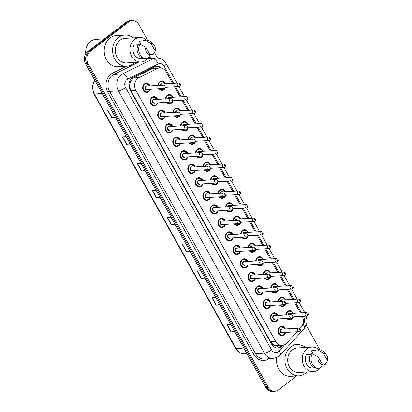 <?xml version="1.0" encoding="UTF-8"?>
<svg xmlns="http://www.w3.org/2000/svg" width="412" height="412" viewBox="0 0 412 412"><rect width="100%" height="100%" fill="white"/><g stroke="black" fill="none" stroke-linecap="round" stroke-linejoin="round"><path stroke-width="0.62" d="M165.49 98.901A4.63 3.909 -93.4 0 1 167.226 95.326A4.63 3.909 -93.4 0 1 169.126 94.605A4.63 3.909 -93.4 0 1 172.911 97.278M173.117 100.749A4.63 3.909 -93.4 0 1 171.567 103.129A4.63 3.909 -93.4 0 1 169.672 103.85A4.63 3.909 -93.4 0 1 166.541 102.32M173.009 112.409A4.63 3.909 -93.4 0 1 174.745 108.835A4.63 3.909 -93.4 0 1 176.64 108.109A4.63 3.909 -93.4 0 1 180.43 110.787M180.636 114.253A4.63 3.909 -93.4 0 1 179.086 116.632A4.63 3.909 -93.4 0 1 177.186 117.353A4.63 3.909 -93.4 0 1 174.055 115.824M180.523 125.912A4.63 3.909 -93.4 0 1 182.258 122.338A4.63 3.909 -93.4 0 1 184.159 121.617A4.63 3.909 -93.4 0 1 187.949 124.29M188.15 127.756A4.63 3.909 -93.4 0 1 186.6 130.141A4.63 3.909 -93.4 0 1 184.705 130.862A4.63 3.909 -93.4 0 1 181.574 129.332M188.042 139.421A4.63 3.909 -93.4 0 1 189.778 135.842A4.63 3.909 -93.4 0 1 191.678 135.121A4.63 3.909 -93.4 0 1 195.463 137.799M195.669 141.264A4.63 3.909 -93.4 0 1 194.119 143.644A4.63 3.909 -93.4 0 1 192.224 144.365A4.63 3.909 -93.4 0 1 189.093 142.835M195.561 152.924A4.63 3.909 -93.4 0 1 197.297 149.35A4.63 3.909 -93.4 0 1 199.192 148.629A4.63 3.909 -93.4 0 1 202.982 151.302M203.188 154.768A4.63 3.909 -93.4 0 1 201.638 157.152A4.63 3.909 -93.4 0 1 199.738 157.873A4.63 3.909 -93.4 0 1 196.606 156.344M203.075 166.433A4.63 3.909 -93.4 0 1 204.81 162.853A4.63 3.909 -93.4 0 1 206.711 162.132A4.63 3.909 -93.4 0 1 210.496 164.81M210.702 168.276A4.63 3.909 -93.4 0 1 209.152 170.656A4.63 3.909 -93.4 0 1 207.257 171.377A4.63 3.909 -93.4 0 1 204.125 169.847M210.594 179.936A4.63 3.909 -93.4 0 1 212.329 176.362A4.63 3.909 -93.4 0 1 214.225 175.641A4.63 3.909 -93.4 0 1 218.015 178.314M218.221 181.78A4.63 3.909 -93.4 0 1 216.671 184.164A4.63 3.909 -93.4 0 1 214.776 184.885A4.63 3.909 -93.4 0 1 211.639 183.355M218.108 193.444A4.63 3.909 -93.4 0 1 219.848 189.865A4.63 3.909 -93.4 0 1 221.744 189.144A4.63 3.909 -93.4 0 1 225.534 191.822M225.74 195.288A4.63 3.909 -93.4 0 1 224.19 197.667A4.63 3.909 -93.4 0 1 222.289 198.388A4.63 3.909 -93.4 0 1 219.158 196.859M225.627 206.948A4.63 3.909 -93.4 0 1 227.362 203.374A4.63 3.909 -93.4 0 1 229.263 202.653A4.63 3.909 -93.4 0 1 233.048 205.325M233.254 208.791A4.63 3.909 -93.4 0 1 231.704 211.176A4.63 3.909 -93.4 0 1 229.808 211.897A4.63 3.909 -93.4 0 1 226.677 210.362M233.146 220.451A4.63 3.909 -93.4 0 1 234.881 216.877A4.63 3.909 -93.4 0 1 236.776 216.156A4.63 3.909 -93.4 0 1 240.567 218.834M240.773 222.3A4.63 3.909 -93.4 0 1 239.223 224.679A4.63 3.909 -93.4 0 1 237.327 225.4A4.63 3.909 -93.4 0 1 234.191 223.87M240.66 233.959A4.63 3.909 -93.4 0 1 242.4 230.385A4.63 3.909 -93.4 0 1 244.295 229.664A4.63 3.909 -93.4 0 1 248.086 232.337M248.287 235.803A4.63 3.909 -93.4 0 1 246.742 238.182A4.63 3.909 -93.4 0 1 244.841 238.909A4.63 3.909 -93.4 0 1 241.71 237.374M248.178 247.463A4.63 3.909 -93.4 0 1 249.914 243.889A4.63 3.909 -93.4 0 1 251.814 243.168A4.63 3.909 -93.4 0 1 255.6 245.84M255.806 249.312A4.63 3.909 -93.4 0 1 254.256 251.691A4.63 3.909 -93.4 0 1 252.36 252.412A4.63 3.909 -93.4 0 1 249.229 250.882M255.698 260.971A4.63 3.909 -93.4 0 1 257.433 257.397A4.63 3.909 -93.4 0 1 259.328 256.671A4.63 3.909 -93.4 0 1 263.119 259.349M263.325 262.815A4.63 3.909 -93.4 0 1 261.774 265.194A4.63 3.909 -93.4 0 1 259.874 265.915A4.63 3.909 -93.4 0 1 256.743 264.386M263.211 274.474A4.63 3.909 -93.4 0 1 264.947 270.9A4.63 3.909 -93.4 0 1 266.847 270.179A4.63 3.909 -93.4 0 1 270.638 272.852M270.839 276.318A4.63 3.909 -93.4 0 1 269.293 278.703A4.63 3.909 -93.4 0 1 267.393 279.424A4.63 3.909 -93.4 0 1 264.262 277.894M270.73 287.983A4.63 3.909 -93.4 0 1 272.466 284.409A4.63 3.909 -93.4 0 1 274.366 283.683A4.63 3.909 -93.4 0 1 278.151 286.361M278.358 289.827A4.63 3.909 -93.4 0 1 276.807 292.206A4.63 3.909 -93.4 0 1 274.912 292.927A4.63 3.909 -93.4 0 1 271.781 291.397M278.249 301.486A4.63 3.909 -93.4 0 1 279.985 297.912A4.63 3.909 -93.4 0 1 281.88 297.191A4.63 3.909 -93.4 0 1 285.671 299.864M285.877 303.33A4.63 3.909 -93.4 0 1 284.326 305.714A4.63 3.909 -93.4 0 1 282.426 306.435A4.63 3.909 -93.4 0 1 279.295 304.906M285.763 314.995A4.63 3.909 -93.4 0 1 287.499 311.415A4.63 3.909 -93.4 0 1 289.399 310.694A4.63 3.909 -93.4 0 1 293.184 313.372M293.39 316.838A4.63 3.909 -93.4 0 1 291.84 319.218A4.63 3.909 -93.4 0 1 289.945 319.939A4.63 3.909 -93.4 0 1 286.814 318.409M157.971 85.397A4.63 3.909 -93.4 0 1 159.707 81.823A4.63 3.909 -93.4 0 1 161.607 81.102A4.63 3.909 -93.4 0 1 165.397 83.775M165.598 87.241A4.63 3.909 -93.4 0 1 164.053 89.62A4.63 3.909 -93.4 0 1 162.153 90.346A4.63 3.909 -93.4 0 1 159.022 88.812M157.806 102.835A4.63 3.909 -93.4 0 1 156.256 105.215A4.63 3.909 -93.4 0 1 154.361 105.941A4.63 3.909 -93.4 0 1 150.385 102.722A4.63 3.909 -93.4 0 1 151.915 97.417A4.63 3.909 -93.4 0 1 153.81 96.696A4.63 3.909 -93.4 0 1 157.6 99.369M165.325 116.344A4.63 3.909 -93.4 0 1 163.775 118.723A4.63 3.909 -93.4 0 1 161.875 119.444A4.63 3.909 -93.4 0 1 157.899 116.23A4.63 3.909 -93.4 0 1 159.434 110.921A4.63 3.909 -93.4 0 1 161.329 110.2A4.63 3.909 -93.4 0 1 165.119 112.873M172.839 129.847A4.63 3.909 -93.4 0 1 171.289 132.226A4.63 3.909 -93.4 0 1 169.394 132.947A4.63 3.909 -93.4 0 1 165.418 129.734A4.63 3.909 -93.4 0 1 166.948 124.429A4.63 3.909 -93.4 0 1 168.848 123.703A4.63 3.909 -93.4 0 1 172.633 126.381M180.358 143.35A4.63 3.909 -93.4 0 1 178.808 145.735A4.63 3.909 -93.4 0 1 176.908 146.456A4.63 3.909 -93.4 0 1 172.937 143.242A4.63 3.909 -93.4 0 1 174.467 137.932A4.63 3.909 -93.4 0 1 176.362 137.211A4.63 3.909 -93.4 0 1 180.152 139.884M187.872 156.859A4.63 3.909 -93.4 0 1 186.327 159.238A4.63 3.909 -93.4 0 1 184.427 159.959A4.63 3.909 -93.4 0 1 180.451 156.745A4.63 3.909 -93.4 0 1 181.98 151.441A4.63 3.909 -93.4 0 1 183.881 150.715A4.63 3.909 -93.4 0 1 187.671 153.393M195.391 170.362A4.63 3.909 -93.4 0 1 193.841 172.746A4.63 3.909 -93.4 0 1 191.946 173.467A4.63 3.909 -93.4 0 1 187.97 170.254A4.63 3.909 -93.4 0 1 189.499 164.944A4.63 3.909 -93.4 0 1 191.4 164.223A4.63 3.909 -93.4 0 1 195.185 166.896M202.91 183.87A4.63 3.909 -93.4 0 1 201.36 186.25A4.63 3.909 -93.4 0 1 199.46 186.971A4.63 3.909 -93.4 0 1 195.484 183.757A4.63 3.909 -93.4 0 1 197.018 178.447A4.63 3.909 -93.4 0 1 198.914 177.727A4.63 3.909 -93.4 0 1 202.704 180.405M210.424 197.374A4.63 3.909 -93.4 0 1 208.879 199.758A4.63 3.909 -93.4 0 1 206.978 200.479A4.63 3.909 -93.4 0 1 203.003 197.266A4.63 3.909 -93.4 0 1 204.532 191.956A4.63 3.909 -93.4 0 1 206.433 191.235A4.63 3.909 -93.4 0 1 210.223 193.908M217.943 210.882A4.63 3.909 -93.4 0 1 216.393 213.262A4.63 3.909 -93.4 0 1 214.498 213.983A4.63 3.909 -93.4 0 1 210.522 210.769A4.63 3.909 -93.4 0 1 212.051 205.459A4.63 3.909 -93.4 0 1 213.952 204.738A4.63 3.909 -93.4 0 1 217.737 207.416M225.462 224.386A4.63 3.909 -93.4 0 1 223.912 226.77A4.63 3.909 -93.4 0 1 222.011 227.491A4.63 3.909 -93.4 0 1 218.036 224.277A4.63 3.909 -93.4 0 1 219.57 218.968A4.63 3.909 -93.4 0 1 221.465 218.247A4.63 3.909 -93.4 0 1 225.256 220.92M232.976 237.894A4.63 3.909 -93.4 0 1 231.426 240.273A4.63 3.909 -93.4 0 1 229.53 240.994A4.63 3.909 -93.4 0 1 225.555 237.781A4.63 3.909 -93.4 0 1 227.084 232.471A4.63 3.909 -93.4 0 1 228.984 231.75A4.63 3.909 -93.4 0 1 232.77 234.428M240.495 251.397A4.63 3.909 -93.4 0 1 238.945 253.777A4.63 3.909 -93.4 0 1 237.049 254.503A4.63 3.909 -93.4 0 1 233.074 251.284A4.63 3.909 -93.4 0 1 234.603 245.979A4.63 3.909 -93.4 0 1 236.498 245.258A4.63 3.909 -93.4 0 1 240.289 247.931M248.014 264.906A4.63 3.909 -93.4 0 1 246.464 267.285A4.63 3.909 -93.4 0 1 244.563 268.006A4.63 3.909 -93.4 0 1 240.587 264.792A4.63 3.909 -93.4 0 1 242.122 259.483A4.63 3.909 -93.4 0 1 244.017 258.762A4.63 3.909 -93.4 0 1 247.808 261.435M255.528 278.409A4.63 3.909 -93.4 0 1 253.977 280.788A4.63 3.909 -93.4 0 1 252.082 281.509A4.63 3.909 -93.4 0 1 248.106 278.296A4.63 3.909 -93.4 0 1 249.636 272.991A4.63 3.909 -93.4 0 1 251.536 272.265A4.63 3.909 -93.4 0 1 255.322 274.943M263.047 291.912A4.63 3.909 -93.4 0 1 261.496 294.297A4.63 3.909 -93.4 0 1 259.601 295.018A4.63 3.909 -93.4 0 1 255.625 291.804A4.63 3.909 -93.4 0 1 257.155 286.494A4.63 3.909 -93.4 0 1 259.05 285.774A4.63 3.909 -93.4 0 1 262.841 288.446M270.56 305.421A4.63 3.909 -93.4 0 1 269.015 307.8A4.63 3.909 -93.4 0 1 267.115 308.521A4.63 3.909 -93.4 0 1 263.139 305.307A4.63 3.909 -93.4 0 1 264.674 300.003A4.63 3.909 -93.4 0 1 266.569 299.277A4.63 3.909 -93.4 0 1 270.36 301.955M278.079 318.924A4.63 3.909 -93.4 0 1 276.529 321.308A4.63 3.909 -93.4 0 1 274.634 322.029A4.63 3.909 -93.4 0 1 270.658 318.816A4.63 3.909 -93.4 0 1 272.188 313.506A4.63 3.909 -93.4 0 1 274.088 312.785A4.63 3.909 -93.4 0 1 277.873 315.458M285.598 332.433A4.63 3.909 -93.4 0 1 284.048 334.812A4.63 3.909 -93.4 0 1 282.148 335.533A4.63 3.909 -93.4 0 1 278.172 332.319A4.63 3.909 -93.4 0 1 279.707 327.01A4.63 3.909 -93.4 0 1 281.602 326.289A4.63 3.909 -93.4 0 1 285.392 328.967M150.287 89.332A4.63 3.909 -93.4 0 1 148.737 91.711A4.63 3.909 -93.4 0 1 146.842 92.432A4.63 3.909 -93.4 0 1 142.866 89.219A4.63 3.909 -93.4 0 1 144.396 83.909A4.63 3.909 -93.4 0 1 146.296 83.188A4.63 3.909 -93.4 0 1 150.081 85.866M172.597 83.348L166.252 71.956A8.683 7.328 86.6 0 0 159.64 67.959L154.407 68.268L151.863 68.928L133.673 77.94L132.582 78.641L130.326 82.07L129.775 84.342A2.894 2.441 86.6 0 0 129.785 87.535A8.683 2.307 150.9 0 1 129.26 87.926M159.64 67.959A8.683 7.328 86.6 0 0 157.204 68.608L139.014 77.626A8.683 7.328 86.6 0 0 137.896 78.326A8.683 7.328 86.6 0 0 135.862 90.305L275.618 341.399A8.683 7.328 86.6 0 0 282.23 345.395A8.683 7.328 86.6 0 0 286.788 343.119L297.057 331.753M275.098 345.426A8.683 7.328 -93.4 0 1 272.533 344.005L272.605 344.133A2.894 2.441 86.6 0 0 275.098 345.426L277.055 345.699L282.23 345.395M129.785 87.535L129.857 87.663A8.683 7.328 -93.4 0 1 129.775 84.342M129.857 87.663L130.898 90.599L270.653 341.692L272.533 344.005M300.389 312.945L294.745 302.805M292.87 299.442L287.226 289.301M285.351 285.933L279.712 275.798M277.837 272.43L272.193 262.29M270.318 258.921L264.674 248.786M262.799 245.418L257.16 235.278M255.286 231.91L249.641 221.774M247.767 218.406L242.127 208.266M240.253 204.898L234.608 194.763M232.734 191.395L227.089 181.254M225.215 177.886L219.575 167.751M217.701 164.383L212.056 154.243M210.182 150.88L204.537 140.739M202.663 137.371L197.024 127.236M195.149 123.868L189.505 113.727M187.63 110.359L181.986 100.224M180.111 96.856L174.472 86.716M299.879 328.627L301.146 327.226A8.683 7.328 86.6 0 0 302.259 316.313M296.609 375.976L278.414 389.901A8.683 7.328 -93.4 0 1 274.856 391.256L273.619 391.328A8.683 7.328 -93.4 0 1 267.007 387.332L86.808 63.587A8.683 7.328 -93.4 0 1 88.843 51.603L127.488 22.027A8.683 7.328 -93.4 0 1 131.047 20.672A8.683 7.328 -93.4 0 0 127.488 22.027L88.843 51.603A8.683 7.328 -93.4 0 0 86.808 63.587L267.007 387.332A8.683 7.328 -93.4 0 0 273.619 391.328L272.378 391.4A8.683 7.328 -93.4 0 1 265.766 387.404L85.572 63.659A8.683 7.328 -93.4 0 1 87.602 51.675L126.252 22.099A8.683 7.328 -93.4 0 1 129.806 20.744L132.283 20.6A8.683 7.328 -93.4 0 1 138.901 24.596L147.625 40.268M234.531 331.284L231.235 331.918A2.317 0.613 150.9 0 1 230.998 331.948L234.778 331.727M230.705 324.409L226.924 324.635L230.998 331.948M219.606 304.468L216.31 305.101A2.317 0.613 150.9 0 1 216.068 305.132L219.848 304.911M215.78 297.593L212 297.819L216.068 305.132M204.682 277.652L201.386 278.285A2.317 0.613 150.9 0 1 201.144 278.316L204.924 278.09M200.855 270.777L197.075 271.003L201.144 278.316M189.752 250.836L186.456 251.469A2.317 0.613 150.9 0 1 186.219 251.5L189.999 251.274M185.93 243.961L182.15 244.187L186.219 251.5M115.123 116.756L111.827 117.389A2.317 0.613 150.9 0 1 111.59 117.42L115.37 117.193M111.302 109.88L107.517 110.107L111.59 117.42M130.048 143.572L126.757 144.205A2.317 0.613 150.9 0 1 126.515 144.236L130.295 144.009M126.227 136.696L122.446 136.923L126.515 144.236M144.978 170.388L141.682 171.021A2.317 0.613 150.9 0 1 141.44 171.052L145.22 170.826M141.151 163.513L137.371 163.739L141.44 171.052M159.902 197.204L156.606 197.837A2.317 0.613 150.9 0 1 156.369 197.868L160.15 197.642M156.076 190.329L152.296 190.555L156.369 197.868M174.827 224.02L171.531 224.653A2.317 0.613 150.9 0 1 171.294 224.684L175.074 224.458M171.001 217.145L167.22 217.371L171.294 224.684M161.545 68.14A8.683 7.328 86.6 0 0 156.617 66.296A8.683 7.328 86.6 0 0 154.181 66.945L133.267 77.312A8.683 7.328 86.6 0 0 132.144 78.012A8.683 7.328 86.6 0 0 130.11 89.996L271.498 344.015A8.683 7.328 86.6 0 0 278.115 348.011A8.683 7.328 86.6 0 0 282.668 345.74L283.08 345.287M274.856 391.256A8.683 7.328 -93.4 0 1 268.243 387.259L88.05 63.51A8.683 7.328 -93.4 0 1 90.079 51.526L128.724 21.954A8.683 7.328 -93.4 0 1 132.283 20.6M306.276 325.315L319.094 348.341A8.683 7.328 -93.4 0 1 319.764 349.845M154.412 52.468L157.477 57.979M281.782 345.421L281.432 345.812A8.683 7.328 -93.4 0 1 277.492 348.016M155.999 66.363A8.683 7.328 -93.4 0 1 160 67.949M85.753 53.73A13.024 10.995 -93.4 0 1 90.563 41.38A13.024 10.995 -93.4 0 1 95.898 39.351L104.36 38.852M134.621 62.428A15.625 13.194 -93.4 0 1 133.097 63.793A15.625 13.194 -93.4 0 1 126.69 66.229A15.625 13.194 -93.4 0 1 113.274 55.378A15.625 13.194 -93.4 0 1 118.44 37.466A15.625 13.194 -93.4 0 1 124.846 35.03A15.625 13.194 -93.4 0 1 133.169 37.873M126.69 66.229L118.332 66.723A15.625 13.194 -93.4 0 1 104.916 55.872A15.625 13.194 -93.4 0 1 110.081 37.961A15.625 13.194 -93.4 0 1 116.488 35.525L124.846 35.03M147.717 58.576A12.298 10.382 -93.4 0 1 146.085 60.131A12.298 10.382 -93.4 0 1 141.043 62.047A12.298 10.382 -93.4 0 1 130.486 53.509A12.298 10.382 -93.4 0 1 134.549 39.408A12.298 10.382 -93.4 0 1 139.591 37.492A12.298 10.382 -93.4 0 1 146.626 40.155M141.043 62.047L126.494 62.907A12.298 10.382 -93.4 0 1 115.932 54.369A12.298 10.382 -93.4 0 1 120 40.268A12.298 10.382 -93.4 0 1 125.042 38.352L139.591 37.492M155.195 51.026L150.957 43.414A5.789 4.887 -93.4 0 1 153.846 44.99A5.789 4.887 -93.4 0 1 155.195 51.026L153.048 54.636L151.503 54.729L151.204 54.199L149.757 54.281M141.167 44.779L139.158 41.174A8.683 7.328 -93.4 0 1 139.807 41.102L143.783 40.865M139.158 41.174L143.803 40.901L143.505 40.366A9.26 7.818 -93.4 0 1 144.416 40.252L145.961 40.16A9.26 7.818 -93.4 0 1 151.812 42.724L153.846 44.99M143.505 40.366L145.055 40.278A9.26 7.818 -93.4 0 1 145.961 40.16M145.055 40.278L150.957 43.414M138.128 44.826L134.075 45.068A8.683 7.328 -93.4 0 0 134.039 54.111A8.683 7.328 -93.4 0 0 140.832 58.437L142.758 58.324M150.066 54.266A12.298 10.382 -93.4 0 1 149.947 54.621M150.112 54.914A5.789 4.887 -93.4 0 1 145.874 47.303L150.112 54.914L147.965 58.53A9.26 7.818 -93.4 0 1 147.058 58.648A9.26 7.818 -93.4 0 1 139.756 53.921A9.26 7.818 -93.4 0 1 139.972 44.166L138.422 44.259A9.26 7.818 -93.4 0 0 138.211 54.008A9.26 7.818 -93.4 0 0 145.508 58.741L147.058 58.648M145.874 47.303L139.972 44.166M306.945 372.031A15.625 13.194 -93.4 0 1 305.421 373.401A15.625 13.194 -93.4 0 1 299.014 375.837A15.625 13.194 -93.4 0 1 285.598 364.986A15.625 13.194 -93.4 0 1 290.764 347.069A15.625 13.194 -93.4 0 1 297.17 344.638A15.625 13.194 -93.4 0 1 305.493 347.476M299.014 375.837L290.656 376.331A15.625 13.194 -93.4 0 1 276.74 357.631M320.042 368.179A12.298 10.382 -93.4 0 1 318.409 369.734A12.298 10.382 -93.4 0 1 313.367 371.65A12.298 10.382 -93.4 0 1 302.81 363.116A12.298 10.382 -93.4 0 1 306.873 349.016A12.298 10.382 -93.4 0 1 311.915 347.1A12.298 10.382 -93.4 0 1 318.95 349.757M313.367 371.65L298.818 372.515A12.298 10.382 -93.4 0 1 288.256 363.976A12.298 10.382 -93.4 0 1 292.324 349.876A12.298 10.382 -93.4 0 1 297.366 347.96L311.915 347.1M327.519 360.629L323.281 353.017A5.789 4.887 -93.4 0 1 326.17 354.593A5.789 4.887 -93.4 0 1 327.519 360.629L325.372 364.244L323.827 364.337L323.528 363.801L322.081 363.889M313.491 354.382L311.482 350.782A8.683 7.328 -93.4 0 1 312.131 350.71L316.112 350.473M311.482 350.782L316.128 350.504L315.829 349.973A9.26 7.818 -93.4 0 1 316.74 349.855L318.285 349.762A9.26 7.818 -93.4 0 1 324.136 352.327L326.17 354.593M315.829 349.973L317.379 349.881A9.26 7.818 -93.4 0 1 318.285 349.762M317.379 349.881L323.281 353.017M310.452 354.433L306.399 354.67A8.683 7.328 -93.4 0 0 306.368 363.714A8.683 7.328 -93.4 0 0 313.156 368.04L315.082 367.926M322.39 363.868A12.298 10.382 -93.4 0 1 322.272 364.229M322.436 364.522A5.789 4.887 -93.4 0 1 318.198 356.91L322.436 364.522L320.289 368.137A9.26 7.818 -93.4 0 1 319.382 368.251A9.26 7.818 -93.4 0 1 312.08 363.523A9.26 7.818 -93.4 0 1 312.296 353.774L310.746 353.867A9.26 7.818 -93.4 0 0 310.535 363.616A9.26 7.818 -93.4 0 0 317.832 368.343L319.382 368.251M318.198 356.91L312.296 353.774M133.673 77.94L139.014 77.626M278.208 347.862A8.683 3.579 -137.9 0 0 277.055 345.699M156.277 68.155A8.683 4.378 -116.4 0 0 155.283 66.517M130.326 82.07A8.683 4.378 -116.4 0 0 129.785 80.999M272.605 344.133A8.683 2.307 150.9 0 1 271.889 344.659M130.898 90.599L135.862 90.305M151.863 68.928L157.204 68.608M270.653 341.692L275.618 341.399M94.868 80.361A11.577 9.775 86.6 0 0 94.358 94.013L236.014 348.521A11.577 9.775 86.6 0 0 244.836 353.851C240.85 353.923 237.745 352.095 235.52 348.372A2.894 0.767 -29.1 0 0 236.014 348.521L243.868 348.058M102.207 93.55L94.358 94.013A2.894 0.767 150.9 0 1 93.864 93.864L92.288 86.793L94.729 80.113M265.766 387.404L268.243 387.259M85.572 63.659L88.05 63.51M87.602 51.675L90.079 51.526M126.252 22.099L128.724 21.954M171.531 224.653L167.473 217.356M156.606 197.837L152.543 190.54M141.682 171.021L137.618 163.724M126.757 144.205L122.694 136.908M111.827 117.389L107.769 110.092M186.456 251.469L182.398 244.172M201.386 278.285L197.322 270.988M216.31 305.101L212.247 297.804M231.235 331.918L227.172 324.62M173.653 83.286L164.167 66.239A5.789 4.887 86.6 0 0 158.131 64.009L127.669 79.109A5.789 4.887 86.6 0 0 126.922 79.573A5.789 4.887 86.6 0 0 125.567 87.56L271.57 349.876A5.789 4.887 86.6 0 0 278.352 351.637A5.789 4.887 86.6 0 0 279.017 351.024L284.707 344.72M271.57 349.876A5.789 1.535 -29.1 0 1 264.406 353.172L118.404 90.856A11.577 9.775 -93.4 0 1 121.113 74.881A11.577 9.775 -93.4 0 1 122.606 73.949L113.784 74.469A11.577 9.775 86.6 0 0 112.291 75.401A11.577 9.775 86.6 0 0 109.582 91.382L255.579 353.692A11.577 9.775 86.6 0 0 264.401 359.022L273.223 358.502A11.577 9.775 -93.4 0 1 264.406 353.172L255.579 353.692A1.447 0.386 150.9 0 0 253.792 354.516L107.79 92.206A1.447 0.386 150.9 0 1 109.582 91.382L118.404 90.856A5.789 1.535 -29.1 0 0 125.567 87.56M273.223 358.502L278.769 356.416L280.212 355.087A5.789 2.384 -137.9 0 0 279.017 351.024M107.79 92.206A13.024 10.995 -93.4 0 1 110.838 74.232A13.024 10.995 -93.4 0 1 112.517 73.181L126.525 66.239M148.804 57.227A13.024 10.995 -93.4 0 1 151.75 58.252M268.655 358.77A13.024 10.995 -93.4 0 1 253.792 354.516M127.669 79.109A5.789 2.92 -116.4 0 0 122.606 73.949L153.068 58.849L147.141 59.199M158.131 64.009A5.789 2.92 -116.4 0 0 153.068 58.849A11.577 9.775 -93.4 0 1 156.318 57.979L148.001 58.473M138.55 62.191L113.784 74.469A1.447 0.731 63.6 0 1 112.517 73.181M302.635 324.877L303.067 324.404A5.789 4.887 86.6 0 0 303.752 317.029L303.32 316.251M301.445 312.883L295.806 302.743M293.931 299.375L288.287 289.239M286.412 285.871L280.768 275.731M278.893 272.363L273.254 262.228M271.379 258.86L265.735 248.724M263.86 245.356L258.216 235.216M256.341 231.848L250.702 221.713M248.827 218.345L243.183 208.204M241.308 204.836L235.664 194.701M233.789 191.333L228.15 181.192M226.276 177.824L220.631 167.689M218.757 164.321L213.117 154.181M211.243 150.813L205.598 140.677M203.724 137.309L198.079 127.169M196.205 123.801L190.565 113.666M188.691 110.298L183.046 100.162M181.172 96.794L175.527 86.654M280.212 355.087L304.262 328.467A5.789 2.384 -137.9 0 0 303.067 324.404M303.752 317.029A5.789 1.535 -29.1 0 0 304.772 316.164M164.167 66.239A5.789 1.535 -29.1 0 0 166.129 63.608C165.063 61.393 161.813 57.886 156.318 57.979M281.432 345.812L282.668 345.74M148.449 91.474A4.341 3.667 -93.4 0 1 146.672 92.154A4.341 3.667 -93.4 0 1 142.943 89.141A4.341 3.667 -93.4 0 1 144.38 84.161A4.341 3.667 -93.4 0 1 146.157 83.487A4.341 3.667 -93.4 0 1 149.664 85.887M149.87 89.353A4.341 3.667 -93.4 0 1 148.516 91.428M149.551 85.897A4.053 3.42 86.6 0 0 144.669 84.398A4.053 3.42 86.6 0 0 143.721 89.991A4.053 3.42 86.6 0 0 148.469 91.222A4.053 3.42 86.6 0 0 149.757 89.363M147.553 89.492A2.024 1.71 -93.4 0 1 147.517 89.517A2.024 1.71 -93.4 0 1 145.142 88.899A2.024 1.71 -93.4 0 1 145.616 86.103A2.024 1.71 -93.4 0 1 147.347 86.026M163.337 85.078L146.62 86.067A1.736 1.468 86.6 0 0 145.91 86.34A1.736 1.468 86.6 0 0 145.333 88.328A1.736 1.468 86.6 0 0 146.827 89.533L163.543 88.544A1.736 1.468 -93.4 0 1 162.05 87.339A1.736 1.468 -93.4 0 1 162.627 85.351A1.736 1.468 -93.4 0 1 163.337 85.078C165.3 85.681 165.675 86.721 164.455 88.204L163.543 88.544A1.736 1.468 -93.4 0 0 164.254 88.276M164.352 87.009L164.079 86.525L164.352 87.009M165.181 87.267A4.341 3.667 -93.4 0 1 163.76 89.389A4.341 3.667 -93.4 0 1 161.983 90.063A4.341 3.667 -93.4 0 1 159.187 88.801M158.064 85.392A4.341 3.667 -93.4 0 1 159.691 82.076A4.341 3.667 -93.4 0 1 161.468 81.396A4.341 3.667 -93.4 0 1 164.975 83.801M164.862 83.806A4.053 3.42 86.6 0 0 159.98 82.307A4.053 3.42 86.6 0 0 158.465 85.366M159.681 88.776A4.053 3.42 86.6 0 0 163.78 89.136A4.053 3.42 86.6 0 0 164.908 87.679M160.206 85.263A2.024 1.71 -93.4 0 1 160.932 84.017A2.024 1.71 -93.4 0 1 162.658 83.935M179.565 86.185A1.736 1.468 -93.4 0 1 178.854 86.458A1.736 1.468 -93.4 0 1 177.366 85.253A1.736 1.468 -93.4 0 1 177.938 83.26A1.736 1.468 -93.4 0 1 178.648 82.992L161.931 83.981A1.736 1.468 86.6 0 0 161.221 84.249A1.736 1.468 86.6 0 0 160.613 85.243M179.39 84.434L179.663 84.924L179.39 84.434M155.968 104.983A4.341 3.667 -93.4 0 1 154.186 105.657A4.341 3.667 -93.4 0 1 150.457 102.645A4.341 3.667 -93.4 0 1 151.894 97.67A4.341 3.667 -93.4 0 1 153.676 96.99A4.341 3.667 -93.4 0 1 157.183 99.395M157.384 102.861A4.341 3.667 -93.4 0 1 156.03 104.931M157.07 99.4A4.053 3.42 86.6 0 0 152.188 97.901A4.053 3.42 86.6 0 0 151.24 103.494A4.053 3.42 86.6 0 0 155.983 104.73A4.053 3.42 86.6 0 0 157.271 102.866M155.067 103A2.024 1.71 -93.4 0 1 155.036 103.021A2.024 1.71 -93.4 0 1 152.661 102.408A2.024 1.71 -93.4 0 1 153.135 99.611A2.024 1.71 -93.4 0 1 154.861 99.529M170.856 98.586L154.139 99.575A1.736 1.468 86.6 0 0 153.424 99.843A1.736 1.468 86.6 0 0 152.852 101.836A1.736 1.468 86.6 0 0 154.34 103.041L171.062 102.052A1.736 1.468 -93.4 0 1 169.569 100.847A1.736 1.468 -93.4 0 1 170.146 98.854A1.736 1.468 -93.4 0 1 170.856 98.586C172.819 99.184 173.189 100.224 171.974 101.713L171.062 102.052A1.736 1.468 -93.4 0 0 171.773 101.779M171.866 100.518L171.598 100.028L171.866 100.518M163.482 118.486A4.341 3.667 -93.4 0 1 161.705 119.166A4.341 3.667 -93.4 0 1 157.976 116.153A4.341 3.667 -93.4 0 1 159.413 111.173A4.341 3.667 -93.4 0 1 161.19 110.498A4.341 3.667 -93.4 0 1 164.697 112.898M164.903 116.364A4.341 3.667 -93.4 0 1 163.549 118.44M164.584 112.909A4.053 3.42 86.6 0 0 159.702 111.41A4.053 3.42 86.6 0 0 158.754 117.003A4.053 3.42 86.6 0 0 163.502 118.234A4.053 3.42 86.6 0 0 164.79 116.375M162.585 116.503A2.024 1.71 -93.4 0 1 162.555 116.529A2.024 1.71 -93.4 0 1 160.18 115.911A2.024 1.71 -93.4 0 1 160.654 113.115A2.024 1.71 -93.4 0 1 162.38 113.037M178.37 112.09L161.653 113.079A1.736 1.468 86.6 0 0 160.943 113.352A1.736 1.468 86.6 0 0 160.371 115.339A1.736 1.468 86.6 0 0 161.859 116.545L178.576 115.556A1.736 1.468 -93.4 0 1 177.088 114.351A1.736 1.468 -93.4 0 1 177.66 112.363A1.736 1.468 -93.4 0 1 178.37 112.09C180.338 112.692 180.708 113.733 179.488 115.216L178.576 115.556A1.736 1.468 -93.4 0 0 179.287 115.288M179.385 114.021L179.112 113.537L179.385 114.021M171.001 131.995A4.341 3.667 -93.4 0 1 169.219 132.669A4.341 3.667 -93.4 0 1 165.495 129.656A4.341 3.667 -93.4 0 1 166.927 124.681A4.341 3.667 -93.4 0 1 168.709 124.002A4.341 3.667 -93.4 0 1 172.216 126.407M172.422 129.873A4.341 3.667 -93.4 0 1 171.062 131.943M172.103 126.412A4.053 3.42 86.6 0 0 167.22 124.913A4.053 3.42 86.6 0 0 166.273 130.506A4.053 3.42 86.6 0 0 171.021 131.742A4.053 3.42 86.6 0 0 172.309 129.878M170.099 130.007A2.024 1.71 -93.4 0 1 170.068 130.032A2.024 1.71 -93.4 0 1 167.694 129.419A2.024 1.71 -93.4 0 1 168.168 126.623A2.024 1.71 -93.4 0 1 169.898 126.541M185.889 125.598L169.172 126.587A1.736 1.468 86.6 0 0 168.462 126.855A1.736 1.468 86.6 0 0 167.885 128.848A1.736 1.468 86.6 0 0 169.378 130.053L186.095 129.064A1.736 1.468 -93.4 0 1 184.602 127.859A1.736 1.468 -93.4 0 1 185.179 125.866A1.736 1.468 -93.4 0 1 185.889 125.598C187.851 126.196 188.222 127.236 187.007 128.724L186.095 129.064A1.736 1.468 -93.4 0 0 186.806 128.791M186.904 127.529L186.631 127.04L186.904 127.529M178.52 145.498A4.341 3.667 -93.4 0 1 176.738 146.178A4.341 3.667 -93.4 0 1 173.009 143.16A4.341 3.667 -93.4 0 1 174.446 138.185A4.341 3.667 -93.4 0 1 176.228 137.51A4.341 3.667 -93.4 0 1 179.735 139.91M179.936 143.376A4.341 3.667 -93.4 0 1 178.581 145.446M179.622 139.915A4.053 3.42 86.6 0 0 174.74 138.422A4.053 3.42 86.6 0 0 173.787 144.015A4.053 3.42 86.6 0 0 178.535 145.245A4.053 3.42 86.6 0 0 179.823 143.386M177.618 143.515A2.024 1.71 -93.4 0 1 177.587 143.541A2.024 1.71 -93.4 0 1 175.213 142.923A2.024 1.71 -93.4 0 1 175.687 140.126A2.024 1.71 -93.4 0 1 177.412 140.049M193.408 139.102L176.691 140.09A1.736 1.468 86.6 0 0 175.976 140.363A1.736 1.468 86.6 0 0 175.404 142.351A1.736 1.468 86.6 0 0 176.892 143.556L193.609 142.567A1.736 1.468 -93.4 0 1 192.121 141.362A1.736 1.468 -93.4 0 1 192.692 139.374A1.736 1.468 -93.4 0 1 193.408 139.102C195.37 139.699 195.741 140.744 194.526 142.228L193.609 142.567A1.736 1.468 -93.4 0 0 194.325 142.3M194.418 141.033L194.145 140.543L194.418 141.033M171.279 102.892A4.341 3.667 -93.4 0 1 169.497 103.572A4.341 3.667 -93.4 0 1 166.706 102.31M165.583 98.895A4.341 3.667 -93.4 0 1 167.205 95.579A4.341 3.667 -93.4 0 1 168.987 94.904A4.341 3.667 -93.4 0 1 172.494 97.304M172.381 97.314A4.053 3.42 86.6 0 0 167.499 95.816A4.053 3.42 86.6 0 0 165.979 98.875M167.2 102.279A4.053 3.42 86.6 0 0 171.299 102.64A4.053 3.42 86.6 0 0 172.427 101.187M167.72 98.772A2.024 1.71 -93.4 0 1 168.446 97.52A2.024 1.71 -93.4 0 1 170.177 97.443M187.084 99.694A1.736 1.468 -93.4 0 1 186.373 99.962A1.736 1.468 -93.4 0 1 184.88 98.756A1.736 1.468 -93.4 0 1 185.457 96.769A1.736 1.468 -93.4 0 1 186.167 96.496L169.45 97.484A1.736 1.468 86.6 0 0 168.74 97.757A1.736 1.468 86.6 0 0 168.132 98.746M186.909 97.943L187.177 98.427L186.909 97.943M172.7 100.77A4.341 3.667 -93.4 0 1 171.34 102.846M180.214 114.279A4.341 3.667 -93.4 0 1 178.793 116.4A4.341 3.667 -93.4 0 1 177.016 117.075A4.341 3.667 -93.4 0 1 174.225 115.813M173.097 112.404A4.341 3.667 -93.4 0 1 174.724 109.087A4.341 3.667 -93.4 0 1 176.501 108.407A4.341 3.667 -93.4 0 1 180.008 110.813M179.895 110.818A4.053 3.42 86.6 0 0 175.012 109.319A4.053 3.42 86.6 0 0 173.498 112.378M174.719 115.787A4.053 3.42 86.6 0 0 178.813 116.148A4.053 3.42 86.6 0 0 179.941 114.691M175.239 112.275A2.024 1.71 -93.4 0 1 175.965 111.029A2.024 1.71 -93.4 0 1 177.69 110.946M194.603 113.197A1.736 1.468 -93.4 0 1 193.887 113.47A1.736 1.468 -93.4 0 1 192.399 112.265A1.736 1.468 -93.4 0 1 192.97 110.272A1.736 1.468 -93.4 0 1 193.686 110.004L176.964 110.993A1.736 1.468 86.6 0 0 176.254 111.261A1.736 1.468 86.6 0 0 175.651 112.249M194.423 111.446L194.696 111.935L194.423 111.446M186.312 129.904A4.341 3.667 -93.4 0 1 184.535 130.583A4.341 3.667 -93.4 0 1 181.738 129.322M180.616 125.907A4.341 3.667 -93.4 0 1 182.243 122.591A4.341 3.667 -93.4 0 1 184.02 121.916A4.341 3.667 -93.4 0 1 187.527 124.316M187.414 124.321A4.053 3.42 86.6 0 0 182.531 122.828A4.053 3.42 86.6 0 0 181.017 125.887M182.233 129.291A4.053 3.42 86.6 0 0 186.332 129.651A4.053 3.42 86.6 0 0 187.46 128.199M182.758 125.784A2.024 1.71 -93.4 0 1 183.484 124.532A2.024 1.71 -93.4 0 1 185.209 124.455M202.117 126.705A1.736 1.468 -93.4 0 1 201.406 126.973A1.736 1.468 -93.4 0 1 199.918 125.768A1.736 1.468 -93.4 0 1 200.49 123.78A1.736 1.468 -93.4 0 1 201.2 123.507L184.483 124.496A1.736 1.468 86.6 0 0 183.773 124.769A1.736 1.468 86.6 0 0 183.165 125.758M201.942 124.949L202.215 125.439L201.942 124.949M187.733 127.782A4.341 3.667 -93.4 0 1 186.379 129.852M186.033 159.006A4.341 3.667 -93.4 0 1 184.257 159.681A4.341 3.667 -93.4 0 1 180.528 156.668A4.341 3.667 -93.4 0 1 181.965 151.693A4.341 3.667 -93.4 0 1 183.742 151.013A4.341 3.667 -93.4 0 1 187.249 153.418M187.455 156.884A4.341 3.667 -93.4 0 1 186.1 158.955M187.136 153.424A4.053 3.42 86.6 0 0 182.253 151.925A4.053 3.42 86.6 0 0 181.306 157.518A4.053 3.42 86.6 0 0 186.054 158.754A4.053 3.42 86.6 0 0 187.342 156.89M185.137 157.018A2.024 1.71 -93.4 0 1 185.101 157.044A2.024 1.71 -93.4 0 1 182.732 156.426A2.024 1.71 -93.4 0 1 183.206 153.635A2.024 1.71 -93.4 0 1 184.931 153.552M200.922 152.61L184.205 153.599A1.736 1.468 86.6 0 0 183.495 153.867A1.736 1.468 86.6 0 0 182.923 155.86A1.736 1.468 86.6 0 0 184.411 157.065L201.128 156.076A1.736 1.468 -93.4 0 1 199.64 154.871A1.736 1.468 -93.4 0 1 200.211 152.878A1.736 1.468 -93.4 0 1 200.922 152.61C202.884 153.207 203.26 154.248 202.04 155.736L201.128 156.076A1.736 1.468 -93.4 0 0 201.839 155.803M201.937 154.541L201.664 154.052L201.937 154.541M193.552 172.51A4.341 3.667 -93.4 0 1 191.771 173.189A4.341 3.667 -93.4 0 1 188.047 170.171A4.341 3.667 -93.4 0 1 189.479 165.197A4.341 3.667 -93.4 0 1 191.261 164.522A4.341 3.667 -93.4 0 1 194.768 166.922M194.974 170.388A4.341 3.667 -93.4 0 1 193.614 172.458M194.655 166.927A4.053 3.42 86.6 0 0 189.772 165.433A4.053 3.42 86.6 0 0 188.825 171.026A4.053 3.42 86.6 0 0 193.573 172.257A4.053 3.42 86.6 0 0 194.861 170.393M192.651 170.527A2.024 1.71 -93.4 0 1 192.62 170.553A2.024 1.71 -93.4 0 1 190.246 169.935A2.024 1.71 -93.4 0 1 190.72 167.138A2.024 1.71 -93.4 0 1 192.45 167.061M208.441 166.113L191.724 167.102A1.736 1.468 86.6 0 0 191.013 167.375A1.736 1.468 86.6 0 0 190.437 169.363A1.736 1.468 86.6 0 0 191.93 170.568L208.647 169.579A1.736 1.468 -93.4 0 1 207.154 168.374A1.736 1.468 -93.4 0 1 207.73 166.386A1.736 1.468 -93.4 0 1 208.441 166.113C210.403 166.711 210.774 167.756 209.559 169.239L208.647 169.579A1.736 1.468 -93.4 0 0 209.358 169.311M209.451 168.044L209.183 167.555L209.451 168.044M201.066 186.018A4.341 3.667 -93.4 0 1 199.29 186.693A4.341 3.667 -93.4 0 1 195.561 183.68A4.341 3.667 -93.4 0 1 196.998 178.705A4.341 3.667 -93.4 0 1 198.775 178.025A4.341 3.667 -93.4 0 1 202.282 180.43M202.488 183.896A4.341 3.667 -93.4 0 1 201.133 185.967M202.168 180.435A4.053 3.42 86.6 0 0 197.286 178.937A4.053 3.42 86.6 0 0 196.339 184.53A4.053 3.42 86.6 0 0 201.087 185.766A4.053 3.42 86.6 0 0 202.374 183.901M200.17 184.03A2.024 1.71 -93.4 0 1 200.139 184.056A2.024 1.71 -93.4 0 1 197.765 183.438A2.024 1.71 -93.4 0 1 198.239 180.641A2.024 1.71 -93.4 0 1 199.964 180.564M215.96 179.617L199.238 180.605A1.736 1.468 86.6 0 0 198.527 180.878A1.736 1.468 86.6 0 0 197.956 182.871A1.736 1.468 86.6 0 0 199.444 184.076L216.161 183.088A1.736 1.468 -93.4 0 1 214.673 181.883A1.736 1.468 -93.4 0 1 215.244 179.889A1.736 1.468 -93.4 0 1 215.96 179.617C217.922 180.219 218.293 181.259 217.078 182.748L216.161 183.088A1.736 1.468 -93.4 0 0 216.877 182.815M216.97 181.548L216.697 181.064L216.97 181.548M195.252 141.29A4.341 3.667 -93.4 0 1 193.831 143.412A4.341 3.667 -93.4 0 1 192.049 144.087A4.341 3.667 -93.4 0 1 189.257 142.825M188.135 139.416A4.341 3.667 -93.4 0 1 189.757 136.099A4.341 3.667 -93.4 0 1 191.539 135.419A4.341 3.667 -93.4 0 1 195.046 137.824M194.933 137.829A4.053 3.42 86.6 0 0 190.05 136.331A4.053 3.42 86.6 0 0 188.531 139.39M189.752 142.799A4.053 3.42 86.6 0 0 193.846 143.16A4.053 3.42 86.6 0 0 194.979 141.702M190.272 139.287A2.024 1.71 -93.4 0 1 190.998 138.041A2.024 1.71 -93.4 0 1 192.723 137.958M209.636 140.209A1.736 1.468 -93.4 0 1 208.925 140.482A1.736 1.468 -93.4 0 1 207.432 139.277A1.736 1.468 -93.4 0 1 208.008 137.284A1.736 1.468 -93.4 0 1 208.719 137.016L192.002 138.005A1.736 1.468 86.6 0 0 191.292 138.272A1.736 1.468 86.6 0 0 190.684 139.261M209.461 138.458L209.729 138.947L209.461 138.458M202.766 154.794A4.341 3.667 -93.4 0 1 201.344 156.915A4.341 3.667 -93.4 0 1 199.568 157.595A4.341 3.667 -93.4 0 1 196.776 156.333M195.648 152.919A4.341 3.667 -93.4 0 1 197.276 149.602A4.341 3.667 -93.4 0 1 199.053 148.928A4.341 3.667 -93.4 0 1 202.56 151.328M202.447 151.333A4.053 3.42 86.6 0 0 197.564 149.839A4.053 3.42 86.6 0 0 196.05 152.898M197.271 156.303A4.053 3.42 86.6 0 0 201.365 156.663A4.053 3.42 86.6 0 0 202.493 155.211M197.791 152.795A2.024 1.71 -93.4 0 1 198.517 151.544A2.024 1.71 -93.4 0 1 200.242 151.467M217.15 153.717A1.736 1.468 -93.4 0 1 216.439 153.985A1.736 1.468 -93.4 0 1 214.951 152.78A1.736 1.468 -93.4 0 1 215.522 150.792A1.736 1.468 -93.4 0 1 216.233 150.519L199.516 151.508A1.736 1.468 86.6 0 0 198.805 151.781A1.736 1.468 86.6 0 0 198.203 152.77M216.975 151.961L217.248 152.45L216.975 151.961M208.863 170.424A4.341 3.667 -93.4 0 1 207.087 171.098A4.341 3.667 -93.4 0 1 204.29 169.837M203.168 166.427A4.341 3.667 -93.4 0 1 204.795 163.111A4.341 3.667 -93.4 0 1 206.572 162.431A4.341 3.667 -93.4 0 1 210.079 164.836M209.965 164.841A4.053 3.42 86.6 0 0 205.083 163.343A4.053 3.42 86.6 0 0 203.569 166.402M204.785 169.806A4.053 3.42 86.6 0 0 208.884 170.171A4.053 3.42 86.6 0 0 210.012 168.714M205.31 166.299A2.024 1.71 -93.4 0 1 206.031 165.047A2.024 1.71 -93.4 0 1 207.761 164.97M224.669 167.22A1.736 1.468 -93.4 0 1 223.958 167.493A1.736 1.468 -93.4 0 1 222.465 166.288A1.736 1.468 -93.4 0 1 223.041 164.295A1.736 1.468 -93.4 0 1 223.752 164.022L207.035 165.011A1.736 1.468 86.6 0 0 206.324 165.284A1.736 1.468 86.6 0 0 205.717 166.273M224.494 165.47L224.767 165.954L224.494 165.47M210.285 168.302A4.341 3.667 -93.4 0 1 208.93 170.372M208.585 199.521A4.341 3.667 -93.4 0 1 206.809 200.196A4.341 3.667 -93.4 0 1 203.08 197.183A4.341 3.667 -93.4 0 1 204.517 192.208A4.341 3.667 -93.4 0 1 206.294 191.534A4.341 3.667 -93.4 0 1 209.801 193.934M210.007 197.4A4.341 3.667 -93.4 0 1 208.652 199.47M209.687 193.939A4.053 3.42 86.6 0 0 204.805 192.445A4.053 3.42 86.6 0 0 203.858 198.033A4.053 3.42 86.6 0 0 208.606 199.269A4.053 3.42 86.6 0 0 209.893 197.405M207.689 197.539A2.024 1.71 -93.4 0 1 207.653 197.564A2.024 1.71 -93.4 0 1 205.279 196.946A2.024 1.71 -93.4 0 1 205.758 194.15A2.024 1.71 -93.4 0 1 207.483 194.073M223.474 193.125L206.757 194.114A1.736 1.468 86.6 0 0 206.046 194.382A1.736 1.468 86.6 0 0 205.47 196.375A1.736 1.468 86.6 0 0 206.963 197.58L223.68 196.591A1.736 1.468 -93.4 0 1 222.192 195.386A1.736 1.468 -93.4 0 1 222.763 193.393A1.736 1.468 -93.4 0 1 223.474 193.125C225.436 193.722 225.812 194.768 224.592 196.251L223.68 196.591A1.736 1.468 -93.4 0 0 224.391 196.323M224.488 195.056L224.216 194.567L224.488 195.056M216.104 213.03A4.341 3.667 -93.4 0 1 214.322 213.704A4.341 3.667 -93.4 0 1 210.599 210.692A4.341 3.667 -93.4 0 1 212.031 205.712A4.341 3.667 -93.4 0 1 213.813 205.037A4.341 3.667 -93.4 0 1 217.32 207.437M217.526 210.908A4.341 3.667 -93.4 0 1 216.166 212.978M217.206 207.447A4.053 3.42 86.6 0 0 212.324 205.948A4.053 3.42 86.6 0 0 211.377 211.541A4.053 3.42 86.6 0 0 216.12 212.772A4.053 3.42 86.6 0 0 217.412 210.913M215.203 211.042A2.024 1.71 -93.4 0 1 215.172 211.068A2.024 1.71 -93.4 0 1 212.798 210.45A2.024 1.71 -93.4 0 1 213.272 207.653A2.024 1.71 -93.4 0 1 214.997 207.576M230.993 206.628L214.276 207.617A1.736 1.468 86.6 0 0 213.565 207.89A1.736 1.468 86.6 0 0 212.989 209.878A1.736 1.468 86.6 0 0 214.482 211.088L231.199 210.099A1.736 1.468 -93.4 0 1 229.705 208.889A1.736 1.468 -93.4 0 1 230.282 206.901A1.736 1.468 -93.4 0 1 230.993 206.628C232.955 207.231 233.326 208.271 232.111 209.754L231.199 210.099A1.736 1.468 -93.4 0 0 231.91 209.826M232.002 208.56L231.735 208.075L232.002 208.56M223.618 226.533A4.341 3.667 -93.4 0 1 221.841 227.208A4.341 3.667 -93.4 0 1 218.113 224.195A4.341 3.667 -93.4 0 1 219.55 219.22A4.341 3.667 -93.4 0 1 221.326 218.545A4.341 3.667 -93.4 0 1 224.834 220.945M225.04 224.411A4.341 3.667 -93.4 0 1 223.685 226.482M224.72 220.95A4.053 3.42 86.6 0 0 219.838 219.452A4.053 3.42 86.6 0 0 218.89 225.045A4.053 3.42 86.6 0 0 223.639 226.281A4.053 3.42 86.6 0 0 224.926 224.416M222.722 224.55A2.024 1.71 -93.4 0 1 222.691 224.576A2.024 1.71 -93.4 0 1 220.317 223.958A2.024 1.71 -93.4 0 1 220.791 221.162A2.024 1.71 -93.4 0 1 222.516 221.084M238.507 220.137L221.79 221.126A1.736 1.468 86.6 0 0 221.079 221.393A1.736 1.468 86.6 0 0 220.508 223.386A1.736 1.468 86.6 0 0 221.996 224.592L238.713 223.603A1.736 1.468 -93.4 0 1 237.224 222.398A1.736 1.468 -93.4 0 1 237.796 220.405A1.736 1.468 -93.4 0 1 238.507 220.137C240.474 220.734 240.845 221.78 239.624 223.263L238.713 223.603A1.736 1.468 -93.4 0 0 239.423 223.33M239.521 222.068L239.248 221.579L239.521 222.068M231.137 240.036A4.341 3.667 -93.4 0 1 229.36 240.716A4.341 3.667 -93.4 0 1 225.632 237.703A4.341 3.667 -93.4 0 1 227.069 232.723A4.341 3.667 -93.4 0 1 228.845 232.049A4.341 3.667 -93.4 0 1 232.353 234.449M232.559 237.915A4.341 3.667 -93.4 0 1 231.204 239.99M232.239 234.459A4.053 3.42 86.6 0 0 227.357 232.96A4.053 3.42 86.6 0 0 226.409 238.553A4.053 3.42 86.6 0 0 231.158 239.784A4.053 3.42 86.6 0 0 232.445 237.925M230.241 238.054A2.024 1.71 -93.4 0 1 230.205 238.079A2.024 1.71 -93.4 0 1 227.831 237.461A2.024 1.71 -93.4 0 1 228.305 234.665A2.024 1.71 -93.4 0 1 230.035 234.588M246.026 233.64L229.309 234.629A1.736 1.468 86.6 0 0 228.598 234.902A1.736 1.468 86.6 0 0 228.021 236.89A1.736 1.468 86.6 0 0 229.515 238.095L246.232 237.106A1.736 1.468 -93.4 0 1 244.738 235.901A1.736 1.468 -93.4 0 1 245.315 233.913A1.736 1.468 -93.4 0 1 246.026 233.64C247.988 234.243 248.364 235.283 247.143 236.766L246.232 237.106A1.736 1.468 -93.4 0 0 246.942 236.838M247.04 235.571L246.767 235.087L247.04 235.571M238.656 253.545A4.341 3.667 -93.4 0 1 236.874 254.219A4.341 3.667 -93.4 0 1 233.151 251.207A4.341 3.667 -93.4 0 1 234.583 246.232A4.341 3.667 -93.4 0 1 236.364 245.552A4.341 3.667 -93.4 0 1 239.872 247.957M240.072 251.423A4.341 3.667 -93.4 0 1 238.718 253.493M239.758 247.962A4.053 3.42 86.6 0 0 234.876 246.464A4.053 3.42 86.6 0 0 233.928 252.056A4.053 3.42 86.6 0 0 238.672 253.292A4.053 3.42 86.6 0 0 239.964 251.428M237.755 251.562A2.024 1.71 -93.4 0 1 237.724 251.583A2.024 1.71 -93.4 0 1 235.35 250.97A2.024 1.71 -93.4 0 1 235.824 248.173A2.024 1.71 -93.4 0 1 237.549 248.091M253.545 247.148L236.828 248.137A1.736 1.468 86.6 0 0 236.112 248.405A1.736 1.468 86.6 0 0 235.54 250.398A1.736 1.468 86.6 0 0 237.029 251.603L253.751 250.614A1.736 1.468 -93.4 0 1 252.257 249.409A1.736 1.468 -93.4 0 1 252.834 247.416A1.736 1.468 -93.4 0 1 253.545 247.148C255.507 247.746 255.878 248.786 254.662 250.275L253.751 250.614A1.736 1.468 -93.4 0 0 254.462 250.342M254.554 249.08L254.286 248.59L254.554 249.08M217.799 181.805A4.341 3.667 -93.4 0 1 216.382 183.927A4.341 3.667 -93.4 0 1 214.601 184.602A4.341 3.667 -93.4 0 1 211.809 183.345M210.681 179.931A4.341 3.667 -93.4 0 1 212.309 176.614A4.341 3.667 -93.4 0 1 214.091 175.939A4.341 3.667 -93.4 0 1 217.598 178.339M217.485 178.345A4.053 3.42 86.6 0 0 212.602 176.851A4.053 3.42 86.6 0 0 211.083 179.905M212.304 183.314A4.053 3.42 86.6 0 0 216.398 183.675A4.053 3.42 86.6 0 0 217.531 182.222M212.824 179.802A2.024 1.71 -93.4 0 1 213.55 178.556A2.024 1.71 -93.4 0 1 215.275 178.478M232.188 180.729A1.736 1.468 -93.4 0 1 231.477 180.997A1.736 1.468 -93.4 0 1 229.984 179.792A1.736 1.468 -93.4 0 1 230.56 177.799A1.736 1.468 -93.4 0 1 231.271 177.531L214.554 178.52A1.736 1.468 86.6 0 0 213.838 178.787A1.736 1.468 86.6 0 0 213.236 179.781M232.013 178.973L232.28 179.462L232.013 178.973M225.318 195.314A4.341 3.667 -93.4 0 1 223.896 197.436A4.341 3.667 -93.4 0 1 222.12 198.11A4.341 3.667 -93.4 0 1 219.323 196.848M218.2 193.439A4.341 3.667 -93.4 0 1 219.828 190.117A4.341 3.667 -93.4 0 1 221.605 189.443A4.341 3.667 -93.4 0 1 225.112 191.843M224.998 191.853A4.053 3.42 86.6 0 0 220.116 190.354A4.053 3.42 86.6 0 0 218.602 193.413M219.817 196.818A4.053 3.42 86.6 0 0 223.917 197.178A4.053 3.42 86.6 0 0 225.045 195.726M220.343 193.31A2.024 1.71 -93.4 0 1 221.069 192.059A2.024 1.71 -93.4 0 1 222.794 191.982M239.702 194.232A1.736 1.468 -93.4 0 1 238.991 194.505A1.736 1.468 -93.4 0 1 237.503 193.295A1.736 1.468 -93.4 0 1 238.074 191.307A1.736 1.468 -93.4 0 1 238.785 191.034L222.068 192.023A1.736 1.468 86.6 0 0 221.357 192.296A1.736 1.468 86.6 0 0 220.755 193.285M239.527 192.481L239.799 192.965L239.527 192.481M231.415 210.939A4.341 3.667 -93.4 0 1 229.633 211.613A4.341 3.667 -93.4 0 1 226.842 210.357M225.719 206.942A4.341 3.667 -93.4 0 1 227.347 203.626A4.341 3.667 -93.4 0 1 229.124 202.951A4.341 3.667 -93.4 0 1 232.631 205.351M232.517 205.356A4.053 3.42 86.6 0 0 227.635 203.858A4.053 3.42 86.6 0 0 226.121 206.917M227.336 210.326A4.053 3.42 86.6 0 0 231.436 210.687A4.053 3.42 86.6 0 0 232.564 209.229M227.862 206.814A2.024 1.71 -93.4 0 1 228.583 205.567A2.024 1.71 -93.4 0 1 230.313 205.49M247.221 207.736A1.736 1.468 -93.4 0 1 246.51 208.008A1.736 1.468 -93.4 0 1 245.016 206.803A1.736 1.468 -93.4 0 1 245.593 204.81A1.736 1.468 -93.4 0 1 246.304 204.543L229.587 205.531A1.736 1.468 86.6 0 0 228.876 205.799A1.736 1.468 86.6 0 0 228.269 206.793M247.046 205.985L247.318 206.474L247.046 205.985M232.837 208.817A4.341 3.667 -93.4 0 1 231.477 210.887M240.351 222.32A4.341 3.667 -93.4 0 1 238.934 224.442A4.341 3.667 -93.4 0 1 237.152 225.122A4.341 3.667 -93.4 0 1 234.361 223.86M233.233 220.446A4.341 3.667 -93.4 0 1 234.861 217.129A4.341 3.667 -93.4 0 1 236.643 216.455A4.341 3.667 -93.4 0 1 240.15 218.854M240.036 218.865A4.053 3.42 86.6 0 0 235.154 217.366A4.053 3.42 86.6 0 0 233.635 220.425M234.855 223.829A4.053 3.42 86.6 0 0 238.95 224.19A4.053 3.42 86.6 0 0 240.083 222.738M235.376 220.322A2.024 1.71 -93.4 0 1 236.102 219.071A2.024 1.71 -93.4 0 1 237.827 218.993M254.74 221.244A1.736 1.468 -93.4 0 1 254.024 221.512A1.736 1.468 -93.4 0 1 252.535 220.307A1.736 1.468 -93.4 0 1 253.107 218.319A1.736 1.468 -93.4 0 1 253.823 218.046L237.106 219.035A1.736 1.468 86.6 0 0 236.39 219.308A1.736 1.468 86.6 0 0 235.788 220.296M254.565 219.493L254.832 219.977L254.565 219.493M246.448 237.951A4.341 3.667 -93.4 0 1 244.671 238.625A4.341 3.667 -93.4 0 1 241.875 237.363M240.752 233.954A4.341 3.667 -93.4 0 1 242.38 230.638A4.341 3.667 -93.4 0 1 244.156 229.958A4.341 3.667 -93.4 0 1 247.663 232.363M247.55 232.368A4.053 3.42 86.6 0 0 242.668 230.869A4.053 3.42 86.6 0 0 241.154 233.928M242.369 237.338A4.053 3.42 86.6 0 0 246.469 237.698A4.053 3.42 86.6 0 0 247.597 236.241M242.895 233.825A2.024 1.71 -93.4 0 1 243.621 232.579A2.024 1.71 -93.4 0 1 245.346 232.497M262.253 234.747A1.736 1.468 -93.4 0 1 261.543 235.02A1.736 1.468 -93.4 0 1 260.054 233.815A1.736 1.468 -93.4 0 1 260.626 231.822A1.736 1.468 -93.4 0 1 261.337 231.554L244.62 232.543A1.736 1.468 86.6 0 0 243.909 232.811A1.736 1.468 86.6 0 0 243.307 233.805M262.078 232.996L262.351 233.486L262.078 232.996M247.87 235.829A4.341 3.667 -93.4 0 1 246.515 237.899M246.17 267.048A4.341 3.667 -93.4 0 1 244.393 267.728A4.341 3.667 -93.4 0 1 240.665 264.715A4.341 3.667 -93.4 0 1 242.102 259.735A4.341 3.667 -93.4 0 1 243.878 259.06A4.341 3.667 -93.4 0 1 247.385 261.46M247.591 264.926A4.341 3.667 -93.4 0 1 246.237 267.002M247.272 261.471A4.053 3.42 86.6 0 0 242.39 259.972A4.053 3.42 86.6 0 0 241.442 265.565A4.053 3.42 86.6 0 0 246.191 266.796A4.053 3.42 86.6 0 0 247.478 264.937M245.274 265.065A2.024 1.71 -93.4 0 1 245.243 265.091A2.024 1.71 -93.4 0 1 242.869 264.473A2.024 1.71 -93.4 0 1 243.343 261.677A2.024 1.71 -93.4 0 1 245.068 261.599M261.059 260.652L244.342 261.641A1.736 1.468 86.6 0 0 243.631 261.914A1.736 1.468 86.6 0 0 243.059 263.901A1.736 1.468 86.6 0 0 244.548 265.107L261.265 264.118A1.736 1.468 -93.4 0 1 259.776 262.913A1.736 1.468 -93.4 0 1 260.348 260.925A1.736 1.468 -93.4 0 1 261.059 260.652C263.026 261.254 263.397 262.295 262.176 263.778L261.265 264.118A1.736 1.468 -93.4 0 0 261.975 263.85M262.073 262.583L261.8 262.099L262.073 262.583M253.689 280.557A4.341 3.667 -93.4 0 1 251.912 281.231A4.341 3.667 -93.4 0 1 248.184 278.218A4.341 3.667 -93.4 0 1 249.62 273.244A4.341 3.667 -93.4 0 1 251.397 272.564A4.341 3.667 -93.4 0 1 254.904 274.969M255.11 278.435A4.341 3.667 -93.4 0 1 253.756 280.505M254.791 274.974A4.053 3.42 86.6 0 0 249.909 273.475A4.053 3.42 86.6 0 0 248.961 279.068A4.053 3.42 86.6 0 0 253.71 280.304A4.053 3.42 86.6 0 0 254.997 278.44M252.788 278.569A2.024 1.71 -93.4 0 1 252.757 278.594A2.024 1.71 -93.4 0 1 250.383 277.982A2.024 1.71 -93.4 0 1 250.857 275.185A2.024 1.71 -93.4 0 1 252.587 275.103M268.578 274.16L251.861 275.149A1.736 1.468 86.6 0 0 251.15 275.417A1.736 1.468 86.6 0 0 250.573 277.41A1.736 1.468 86.6 0 0 252.067 278.615L268.784 277.626A1.736 1.468 -93.4 0 1 267.29 276.421A1.736 1.468 -93.4 0 1 267.867 274.428A1.736 1.468 -93.4 0 1 268.578 274.16C270.54 274.758 270.916 275.798 269.695 277.286L268.784 277.626A1.736 1.468 -93.4 0 0 269.494 277.353M269.592 276.091L269.319 275.602L269.592 276.091M261.208 294.06A4.341 3.667 -93.4 0 1 259.426 294.74A4.341 3.667 -93.4 0 1 255.698 291.722A4.341 3.667 -93.4 0 1 257.134 286.747A4.341 3.667 -93.4 0 1 258.916 286.072A4.341 3.667 -93.4 0 1 262.423 288.472M262.624 291.938A4.341 3.667 -93.4 0 1 261.27 294.008M262.31 288.477A4.053 3.42 86.6 0 0 257.428 286.984A4.053 3.42 86.6 0 0 256.475 292.577A4.053 3.42 86.6 0 0 261.223 293.808A4.053 3.42 86.6 0 0 262.511 291.948M260.307 292.077A2.024 1.71 -93.4 0 1 260.276 292.103A2.024 1.71 -93.4 0 1 257.902 291.485A2.024 1.71 -93.4 0 1 258.375 288.688A2.024 1.71 -93.4 0 1 260.101 288.611M276.097 287.664L259.38 288.652A1.736 1.468 86.6 0 0 258.664 288.925A1.736 1.468 86.6 0 0 258.092 290.913A1.736 1.468 86.6 0 0 259.581 292.118L276.298 291.13A1.736 1.468 -93.4 0 1 274.809 289.924A1.736 1.468 -93.4 0 1 275.381 287.937A1.736 1.468 -93.4 0 1 276.097 287.664C278.059 288.261 278.43 289.306 277.214 290.79L276.298 291.13A1.736 1.468 -93.4 0 0 277.013 290.862M277.106 289.595L276.838 289.106L277.106 289.595M268.722 307.568A4.341 3.667 -93.4 0 1 266.945 308.243A4.341 3.667 -93.4 0 1 263.216 305.23A4.341 3.667 -93.4 0 1 264.653 300.255A4.341 3.667 -93.4 0 1 266.43 299.576A4.341 3.667 -93.4 0 1 269.937 301.981M270.143 305.447A4.341 3.667 -93.4 0 1 268.789 307.517M269.824 301.986A4.053 3.42 86.6 0 0 264.942 300.487A4.053 3.42 86.6 0 0 263.994 306.08A4.053 3.42 86.6 0 0 268.742 307.316A4.053 3.42 86.6 0 0 270.03 305.452M267.826 305.58A2.024 1.71 -93.4 0 1 267.795 305.606A2.024 1.71 -93.4 0 1 265.421 304.988A2.024 1.71 -93.4 0 1 265.894 302.197A2.024 1.71 -93.4 0 1 267.62 302.114M283.611 301.172L266.894 302.161A1.736 1.468 86.6 0 0 266.183 302.429A1.736 1.468 86.6 0 0 265.611 304.422A1.736 1.468 86.6 0 0 267.1 305.627L283.817 304.638A1.736 1.468 -93.4 0 1 282.328 303.433A1.736 1.468 -93.4 0 1 282.9 301.44A1.736 1.468 -93.4 0 1 283.611 301.172C285.573 301.769 285.949 302.81 284.728 304.298L283.817 304.638A1.736 1.468 -93.4 0 0 284.527 304.365M284.625 303.103L284.352 302.614L284.625 303.103M276.241 321.072A4.341 3.667 -93.4 0 1 274.459 321.751A4.341 3.667 -93.4 0 1 270.736 318.733A4.341 3.667 -93.4 0 1 272.167 313.759A4.341 3.667 -93.4 0 1 273.949 313.084A4.341 3.667 -93.4 0 1 277.456 315.484M277.662 318.95A4.341 3.667 -93.4 0 1 276.303 321.02M277.343 315.489A4.053 3.42 86.6 0 0 272.461 313.996A4.053 3.42 86.6 0 0 271.513 319.588A4.053 3.42 86.6 0 0 276.261 320.819A4.053 3.42 86.6 0 0 277.549 318.955M275.34 319.089A2.024 1.71 -93.4 0 1 275.309 319.115A2.024 1.71 -93.4 0 1 272.935 318.497A2.024 1.71 -93.4 0 1 273.408 315.7A2.024 1.71 -93.4 0 1 275.139 315.623M291.13 314.675L274.413 315.664A1.736 1.468 86.6 0 0 273.702 315.937A1.736 1.468 86.6 0 0 273.125 317.925A1.736 1.468 86.6 0 0 274.619 319.13L291.336 318.141A1.736 1.468 -93.4 0 1 289.842 316.936A1.736 1.468 -93.4 0 1 290.419 314.948A1.736 1.468 -93.4 0 1 291.13 314.675C293.092 315.273 293.462 316.318 292.247 317.801L291.336 318.141A1.736 1.468 -93.4 0 0 292.046 317.873M292.139 316.607L291.871 316.117L292.139 316.607M283.76 334.58A4.341 3.667 -93.4 0 1 281.978 335.255A4.341 3.667 -93.4 0 1 278.249 332.242A4.341 3.667 -93.4 0 1 279.686 327.267A4.341 3.667 -93.4 0 1 281.468 326.587A4.341 3.667 -93.4 0 1 284.975 328.992M285.176 332.458A4.341 3.667 -93.4 0 1 283.822 334.529M284.862 328.997A4.053 3.42 86.6 0 0 279.975 327.499A4.053 3.42 86.6 0 0 279.027 333.092A4.053 3.42 86.6 0 0 283.775 334.328A4.053 3.42 86.6 0 0 285.063 332.463M282.859 332.592A2.024 1.71 -93.4 0 1 282.828 332.618A2.024 1.71 -93.4 0 1 280.454 332A2.024 1.71 -93.4 0 1 280.927 329.203A2.024 1.71 -93.4 0 1 282.653 329.126M298.649 328.179L281.932 329.167A1.736 1.468 86.6 0 0 281.216 329.44A1.736 1.468 86.6 0 0 280.644 331.433A1.736 1.468 86.6 0 0 282.132 332.639L298.849 331.65A1.736 1.468 -93.4 0 1 297.361 330.445A1.736 1.468 -93.4 0 1 297.933 328.452A1.736 1.468 -93.4 0 1 298.649 328.179C300.611 328.781 300.981 329.821 299.766 331.31L298.849 331.65A1.736 1.468 -93.4 0 0 299.565 331.377M299.658 330.115L299.385 329.626L299.658 330.115M255.388 249.332A4.341 3.667 -93.4 0 1 253.967 251.454A4.341 3.667 -93.4 0 1 252.185 252.134A4.341 3.667 -93.4 0 1 249.394 250.872M248.271 247.458A4.341 3.667 -93.4 0 1 249.893 244.141A4.341 3.667 -93.4 0 1 251.675 243.466A4.341 3.667 -93.4 0 1 255.183 245.866M255.069 245.876A4.053 3.42 86.6 0 0 250.187 244.378A4.053 3.42 86.6 0 0 248.673 247.437M249.888 250.841A4.053 3.42 86.6 0 0 253.988 251.202A4.053 3.42 86.6 0 0 255.116 249.749M250.414 247.334A2.024 1.71 -93.4 0 1 251.135 246.082A2.024 1.71 -93.4 0 1 252.865 246.005M269.772 248.256A1.736 1.468 -93.4 0 1 269.062 248.524A1.736 1.468 -93.4 0 1 267.568 247.318A1.736 1.468 -93.4 0 1 268.145 245.331A1.736 1.468 -93.4 0 1 268.856 245.058L252.139 246.046A1.736 1.468 86.6 0 0 251.428 246.319A1.736 1.468 86.6 0 0 250.82 247.308M269.597 246.505L269.865 246.989L269.597 246.505M261.481 264.962A4.341 3.667 -93.4 0 1 259.704 265.637A4.341 3.667 -93.4 0 1 256.913 264.375M255.785 260.966A4.341 3.667 -93.4 0 1 257.412 257.649A4.341 3.667 -93.4 0 1 259.194 256.97A4.341 3.667 -93.4 0 1 262.696 259.375M262.588 259.38A4.053 3.42 86.6 0 0 257.701 257.881A4.053 3.42 86.6 0 0 256.187 260.94M257.407 264.349A4.053 3.42 86.6 0 0 261.502 264.71A4.053 3.42 86.6 0 0 262.629 263.253M257.927 260.837A2.024 1.71 -93.4 0 1 258.654 259.591A2.024 1.71 -93.4 0 1 260.379 259.508M277.291 261.759A1.736 1.468 -93.4 0 1 276.576 262.032A1.736 1.468 -93.4 0 1 275.087 260.827A1.736 1.468 -93.4 0 1 275.659 258.834A1.736 1.468 -93.4 0 1 276.375 258.566L259.653 259.555A1.736 1.468 86.6 0 0 258.942 259.823A1.736 1.468 86.6 0 0 258.339 260.811M277.111 260.008L277.384 260.497L277.111 260.008M262.902 262.841A4.341 3.667 -93.4 0 1 261.548 264.911M270.421 276.344A4.341 3.667 -93.4 0 1 269 278.466A4.341 3.667 -93.4 0 1 267.223 279.145A4.341 3.667 -93.4 0 1 264.427 277.884M263.304 274.469A4.341 3.667 -93.4 0 1 264.931 271.153A4.341 3.667 -93.4 0 1 266.708 270.478A4.341 3.667 -93.4 0 1 270.215 272.878M270.102 272.883A4.053 3.42 86.6 0 0 265.22 271.39A4.053 3.42 86.6 0 0 263.706 274.449M264.921 277.853A4.053 3.42 86.6 0 0 269.021 278.213A4.053 3.42 86.6 0 0 270.148 276.761M265.446 274.346A2.024 1.71 -93.4 0 1 266.173 273.094A2.024 1.71 -93.4 0 1 267.898 273.017M284.805 275.267A1.736 1.468 -93.4 0 1 284.095 275.535A1.736 1.468 -93.4 0 1 282.606 274.33A1.736 1.468 -93.4 0 1 283.178 272.342A1.736 1.468 -93.4 0 1 283.889 272.069L267.172 273.058A1.736 1.468 86.6 0 0 266.461 273.331A1.736 1.468 86.6 0 0 265.853 274.32M284.63 273.511L284.903 274.001L284.63 273.511M277.94 289.852A4.341 3.667 -93.4 0 1 276.519 291.974A4.341 3.667 -93.4 0 1 274.737 292.649A4.341 3.667 -93.4 0 1 271.946 291.387M270.823 287.978A4.341 3.667 -93.4 0 1 272.445 284.661A4.341 3.667 -93.4 0 1 274.227 283.981A4.341 3.667 -93.4 0 1 277.734 286.386M277.621 286.392A4.053 3.42 86.6 0 0 272.739 284.893A4.053 3.42 86.6 0 0 271.22 287.952M272.44 291.361A4.053 3.42 86.6 0 0 276.534 291.722A4.053 3.42 86.6 0 0 277.667 290.264M272.96 287.849A2.024 1.71 -93.4 0 1 273.686 286.603A2.024 1.71 -93.4 0 1 275.412 286.52M292.324 288.771A1.736 1.468 -93.4 0 1 291.614 289.044A1.736 1.468 -93.4 0 1 290.12 287.839A1.736 1.468 -93.4 0 1 290.697 285.846A1.736 1.468 -93.4 0 1 291.408 285.578L274.691 286.567A1.736 1.468 86.6 0 0 273.98 286.834A1.736 1.468 86.6 0 0 273.372 287.823M292.149 287.02L292.417 287.509L292.149 287.02M284.033 305.477A4.341 3.667 -93.4 0 1 282.256 306.157A4.341 3.667 -93.4 0 1 279.465 304.895M278.337 301.481A4.341 3.667 -93.4 0 1 279.964 298.164A4.341 3.667 -93.4 0 1 281.741 297.49A4.341 3.667 -93.4 0 1 285.248 299.89M285.135 299.895A4.053 3.42 86.6 0 0 280.253 298.401A4.053 3.42 86.6 0 0 278.739 301.46M279.959 304.865A4.053 3.42 86.6 0 0 284.053 305.225A4.053 3.42 86.6 0 0 285.181 303.773M280.479 301.357A2.024 1.71 -93.4 0 1 281.205 300.106A2.024 1.71 -93.4 0 1 282.931 300.029M299.838 302.279A1.736 1.468 -93.4 0 1 299.127 302.547A1.736 1.468 -93.4 0 1 297.639 301.342A1.736 1.468 -93.4 0 1 298.211 299.354A1.736 1.468 -93.4 0 1 298.921 299.081L282.205 300.07A1.736 1.468 86.6 0 0 281.494 300.343A1.736 1.468 86.6 0 0 280.891 301.332M299.663 300.523L299.936 301.012L299.663 300.523M285.454 303.356A4.341 3.667 -93.4 0 1 284.1 305.426M292.973 316.864A4.341 3.667 -93.4 0 1 291.552 318.986A4.341 3.667 -93.4 0 1 289.775 319.661A4.341 3.667 -93.4 0 1 286.979 318.399M285.856 314.989A4.341 3.667 -93.4 0 1 287.483 311.673A4.341 3.667 -93.4 0 1 289.26 310.993A4.341 3.667 -93.4 0 1 292.767 313.398M292.654 313.403A4.053 3.42 86.6 0 0 287.772 311.905A4.053 3.42 86.6 0 0 286.258 314.964M287.473 318.368A4.053 3.42 86.6 0 0 291.572 318.733A4.053 3.42 86.6 0 0 292.7 317.276M287.998 314.861A2.024 1.71 -93.4 0 1 288.719 313.609A2.024 1.71 -93.4 0 1 290.45 313.532M307.357 315.783A1.736 1.468 -93.4 0 1 306.646 316.056A1.736 1.468 -93.4 0 1 305.153 314.85A1.736 1.468 -93.4 0 1 305.73 312.857A1.736 1.468 -93.4 0 1 306.44 312.584L289.724 313.573A1.736 1.468 86.6 0 0 289.013 313.846A1.736 1.468 86.6 0 0 288.405 314.835M307.182 314.032L307.455 314.516L307.182 314.032M235.52 348.372L93.864 93.864M244.836 353.851L247.02 353.723M304.262 328.467L307.079 322.617L306.482 316.061M304.762 312.687L299.122 302.547M297.248 299.179L291.603 289.044M289.729 285.676L284.084 275.535M282.21 272.167L276.57 262.032L277.492 261.692C278.708 260.199 278.337 259.153 276.375 258.566M274.696 258.664L269.051 248.524L269.973 248.184C271.194 246.69 270.818 245.65 268.856 245.058M267.177 245.155L261.532 235.02L262.454 234.68C263.675 233.187 263.304 232.141 261.337 231.554M259.658 231.652L254.019 221.517M252.144 218.149L246.5 208.008L247.421 207.669C248.642 206.175 248.266 205.13 246.304 204.543M244.625 204.64L238.981 194.505L239.902 194.16C241.123 192.667 240.752 191.626 238.785 191.034M237.111 191.137L231.467 180.997L232.389 180.657C233.604 179.163 233.233 178.118 231.271 177.531M229.592 177.629L223.948 167.493L224.87 167.148C226.09 165.655 225.719 164.615 223.752 164.022M222.073 164.125L216.434 153.985L217.351 153.645C218.571 152.152 218.2 151.111 216.233 150.519M214.559 150.617L208.915 140.482M207.04 137.114L201.396 126.973M199.521 123.605L193.882 113.47M192.007 110.102L186.363 99.962M184.488 96.593L178.844 86.458M176.969 83.09L166.129 63.608M144.952 83.559L146.157 83.487L149.705 85.887M149.911 89.353L148.49 91.464L145.467 92.226M160.778 90.135L163.801 89.373L165.222 87.262M165.073 87.272L178.854 86.458L179.766 86.118C180.986 84.625 180.616 83.579 178.648 82.992M165.016 83.796L164.012 82.364L161.468 81.396L160.268 81.468M152.471 97.062L153.676 96.99L157.224 99.39M157.43 102.856L156.004 104.967L152.986 105.73M159.99 110.57L161.19 110.498L164.738 112.898M164.944 116.364L163.523 118.476L160.5 119.238M167.504 124.074L168.709 124.002L172.257 126.402M172.463 129.868L171.042 131.979L168.019 132.741M175.023 137.582L176.228 137.51L179.776 139.91M179.977 143.376L178.556 145.488L175.533 146.245M168.297 103.644L171.32 102.882L172.741 100.77M172.592 100.78L186.373 99.962L187.285 99.622C188.505 98.128 188.13 97.088 186.167 96.496M172.535 97.304L171.531 95.867L168.987 94.904L167.782 94.976M175.811 117.147L178.834 116.385L180.255 114.273M180.106 114.284L193.887 113.47L194.804 113.13C196.019 111.631 195.648 110.591 193.686 110.004M180.054 110.807L179.05 109.376L176.501 108.407L175.301 108.48M183.33 130.65L186.353 129.893L187.774 127.782M187.625 127.792L201.406 126.973L202.318 126.633C203.538 125.14 203.168 124.1 201.2 123.507M187.568 124.316L186.564 122.879L184.02 121.916L182.815 121.988M297.17 344.638L289.229 345.107M182.542 151.086L183.742 151.013L187.29 153.413M187.496 156.879L186.075 158.991L183.052 159.753M190.056 164.594L191.261 164.522L194.809 166.922M195.015 170.388L193.594 172.494L190.571 173.256M197.575 178.097L198.775 178.025L202.328 180.425M202.529 183.891L201.108 186.003L198.084 186.765M190.849 144.159L193.872 143.397L195.293 141.285M195.144 141.295L208.925 140.482L209.837 140.142C211.057 138.643 210.681 137.603 208.719 137.016M195.087 137.819L194.083 136.387L191.539 135.419L190.334 135.491M198.363 157.662L201.386 156.9L202.807 154.794M216.439 153.985L202.658 154.799M202.601 151.328L201.597 149.891L199.053 148.928L197.853 149M205.882 171.171L208.905 170.408L210.326 168.297M223.958 167.493L210.177 168.307M210.12 164.831L209.116 163.399L206.572 162.431L205.367 162.503M205.088 191.601L206.294 191.534L209.842 193.928M210.048 197.4L208.627 199.506L205.603 200.268M212.607 205.109L213.813 205.037L217.361 207.437M217.567 210.903L216.145 213.014L213.122 213.777M220.126 218.612L221.326 218.545L224.875 220.94M225.081 224.411L223.659 226.518L220.636 227.28M227.64 232.121L228.845 232.049L232.394 234.449M232.6 237.915L231.178 240.026L228.155 240.788M235.159 245.624L236.364 245.552L239.913 247.952M240.119 251.418L238.692 253.529L235.674 254.292M213.401 184.674L216.418 183.912L217.845 181.805M231.477 180.997L217.696 181.81M217.639 178.334L216.635 176.903L214.091 175.939L212.886 176.006M220.914 198.182L223.937 197.42L225.359 195.309M238.991 194.505L225.21 195.319M225.153 191.843L224.149 190.411L221.605 189.443L220.405 189.515M228.433 211.686L231.456 210.923L232.878 208.817M246.51 208.008L232.728 208.822M232.672 205.346L231.668 203.914L229.124 202.951L227.918 203.018M235.947 225.194L238.97 224.432L240.392 222.32M240.242 222.331L254.024 221.512L254.94 221.172C256.156 219.678 255.785 218.638 253.823 218.046M240.191 218.854L239.187 217.418L236.643 216.455L235.437 216.527M243.466 238.697L246.489 237.935L247.911 235.824M261.543 235.02L247.761 235.834M247.705 232.358L246.7 230.926L244.156 229.958L242.956 230.03M242.678 259.133L243.878 259.06L247.427 261.46M247.633 264.926L246.211 267.038L243.188 267.8M250.192 272.636L251.397 272.564L254.946 274.964M255.152 278.43L253.73 280.541L250.707 281.303M257.711 286.144L258.916 286.072L262.465 288.472M262.665 291.938L261.244 294.05L258.226 294.807M265.23 299.648L266.43 299.576L269.978 301.975M270.184 305.441L268.763 307.553L265.74 308.315M272.744 313.156L273.949 313.084L277.497 315.484M277.703 318.95L276.282 321.056L273.259 321.818M280.263 326.659L281.468 326.587L285.016 328.987M285.217 332.453L283.796 334.565L280.773 335.327M250.985 252.206L254.008 251.444L255.43 249.332M269.062 248.524L255.28 249.342M255.224 245.866L254.219 244.429L251.675 243.466L250.47 243.538M258.499 265.709L261.522 264.947L262.944 262.835M276.576 262.032L262.794 262.846M262.743 259.369L261.738 257.938L259.194 256.97L257.989 257.042M266.018 279.212L269.041 278.455L270.463 276.344M270.313 276.354L284.095 275.535L285.006 275.195C286.227 273.702 285.856 272.662 283.889 272.069M270.257 272.878L269.252 271.441L266.708 270.478L265.508 270.55M273.537 292.721L276.56 291.959L277.982 289.847M277.832 289.857L291.614 289.044L292.525 288.704C293.746 287.205 293.37 286.165 291.408 285.578M277.776 286.381L276.771 284.95L274.227 283.981L273.022 284.053M281.051 306.224L284.074 305.462L285.495 303.356M285.346 303.361L299.127 302.547L300.039 302.207C301.26 300.714 300.889 299.673 298.921 299.081M285.295 299.89L284.285 298.453L281.741 297.49L280.541 297.562M288.57 319.733L291.593 318.97L293.014 316.859M292.865 316.869L306.646 316.056L307.558 315.71C308.779 314.217 308.408 313.177 306.44 312.584M292.808 313.393L291.804 311.961L289.26 310.993L288.055 311.065"/></g></svg>
